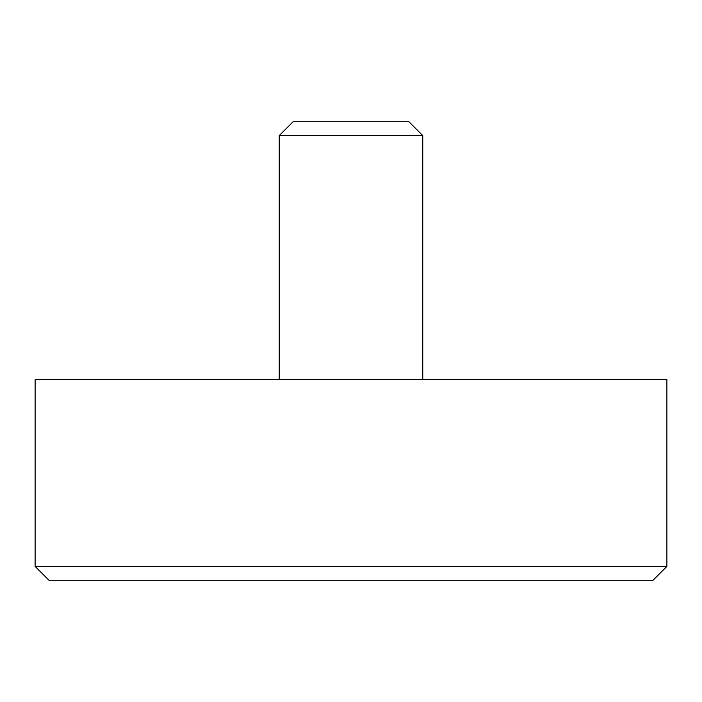 <?xml version="1.0" encoding="UTF-8"?>
<svg xmlns="http://www.w3.org/2000/svg" width="702" height="702" viewBox="0 0 702 702"><rect width="100%" height="100%" fill="white"/><g stroke="black" fill="none" stroke-linecap="round" stroke-linejoin="round"><path stroke-width="1.05" d="M351 566.382L666.9 566.382L666.9 379.721L35.1 379.721L35.1 566.382L351 566.382M35.1 566.382L49.456 580.747L652.544 580.747L666.9 566.382M279.203 135.618L293.568 121.253L408.432 121.253L422.797 135.618L279.203 135.618L279.203 379.721M422.797 135.618L422.797 379.721"/></g></svg>
